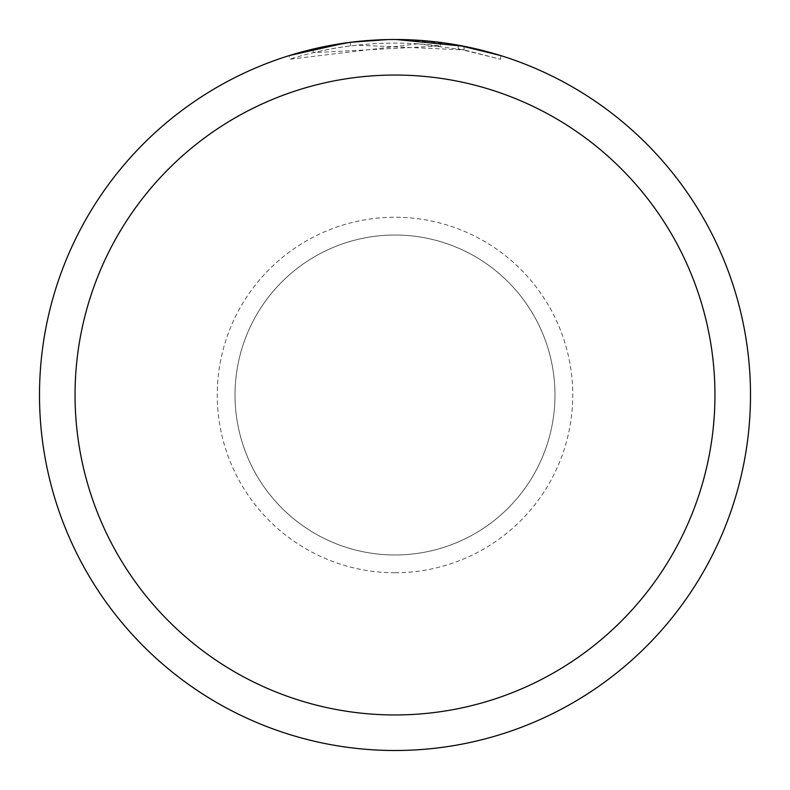 <?xml version="1.0" encoding="UTF-8"?>
<svg xmlns="http://www.w3.org/2000/svg" width="790" height="790" viewBox="0 0 790 790"><rect width="100%" height="100%" fill="white"/><g stroke="black" fill="none" stroke-linecap="round" stroke-linejoin="round"><path stroke-width="0.59" stroke-dasharray="3.95 2.96" d="M395 235.025A159.975 159.975 0 0 1 554.975 395A159.975 159.975 0 0 1 395 554.975A159.975 159.975 0 0 1 235.025 395A159.975 159.975 0 0 1 395 235.025A159.975 159.975 0 0 1 554.975 395A159.975 159.975 0 0 1 395 554.975A159.975 159.975 0 0 1 235.025 395A159.975 159.975 0 0 1 395 235.025A159.975 159.975 0 0 1 554.975 395A159.975 159.975 0 0 1 395 554.975A159.975 159.975 0 0 1 235.025 395A159.975 159.975 0 0 1 395 235.025A159.975 159.975 0 0 1 554.975 395A159.975 159.975 0 0 1 395 554.975A159.975 159.975 0 0 1 235.025 395A159.975 159.975 0 0 1 395 235.025M395 75.05A319.95 319.95 0 0 1 714.95 395A319.95 319.95 0 0 1 395 714.95A319.95 319.95 0 0 1 75.05 395A319.95 319.95 0 0 1 395 75.05A319.95 319.95 0 0 1 714.95 395A319.95 319.95 0 0 1 395 714.95A319.95 319.95 0 0 1 75.05 395A319.95 319.95 0 0 1 395 75.05M395 39.5A355.5 355.5 0 0 1 750.5 395A355.5 355.5 0 0 1 395 750.5A355.5 355.5 0 0 1 39.5 395A355.5 355.5 0 0 1 395 39.5A355.5 355.5 0 0 1 750.5 395A355.5 355.5 0 0 1 395 750.5A355.5 355.5 0 0 1 39.5 395A355.5 355.5 0 0 1 395 39.5A355.5 355.5 0 0 1 750.5 395A355.5 355.5 0 0 1 395 750.5A355.5 355.5 0 0 1 39.5 395A355.5 355.5 0 0 1 395 39.5A355.5 355.5 0 0 1 750.5 395A355.5 355.5 0 0 1 395 750.5M426.867 40.932L440.277 42.393L396.126 39.5L415.096 40.073M458.151 48.773L500.643 59.29L464.007 49.889L417.92 43.806L417.92 40.241L464.007 46.264L464.155 49.918L458.151 48.773L458.151 45.158L500.643 55.557L500.643 59.29L500.643 55.557M396.126 39.5L403.858 39.609M407.028 39.707L422.008 40.527M417.92 43.806L289.377 59.28C338.713 43.944 389.016 39.52 440.277 45.978L313.225 52.693A351.945 351.945 0 0 1 350.572 45.869L356.576 45.158L464.155 49.918M313.225 49.029L313.225 52.693L313.225 49.029A355.5 355.5 0 0 1 350.572 42.285L350.572 45.869L350.572 42.285L369.651 40.409M393.874 39.5L356.053 41.643L326.092 46.245L289.377 55.557L289.377 59.28M440.277 45.978L440.277 42.393M372.12 40.241L387.199 39.589M464.007 49.889L464.007 46.264L464.007 49.889M345.289 42.996L367.607 40.557M368.446 40.497L390.774 39.53M395 572.75A177.75 177.75 0 0 1 217.25 395A177.75 177.75 0 0 1 395 217.25A177.75 177.75 0 0 1 572.75 395A177.75 177.75 0 0 1 395 572.75"/><path stroke-width="1.19" d="M395 75.05A319.95 319.95 0 0 1 714.95 395A319.95 319.95 0 0 1 395 714.95A319.95 319.95 0 0 1 75.05 395A319.95 319.95 0 0 1 395 75.05M395 39.5A355.5 355.5 0 0 1 750.5 395A355.5 355.5 0 0 1 395 750.5A355.5 355.5 0 0 1 39.5 395A355.5 355.5 0 0 1 395 39.5M415.096 40.073L417.92 40.241M458.151 45.158L500.643 55.557M464.155 46.294L396.126 39.5M403.858 39.609L407.028 39.707M422.008 40.527L426.867 40.932M387.199 39.589L350.572 42.285L313.225 49.029M369.651 40.409L372.12 40.241M289.377 55.557L345.289 42.996M367.607 40.557L368.446 40.497M390.774 39.53L393.874 39.5"/></g></svg>
